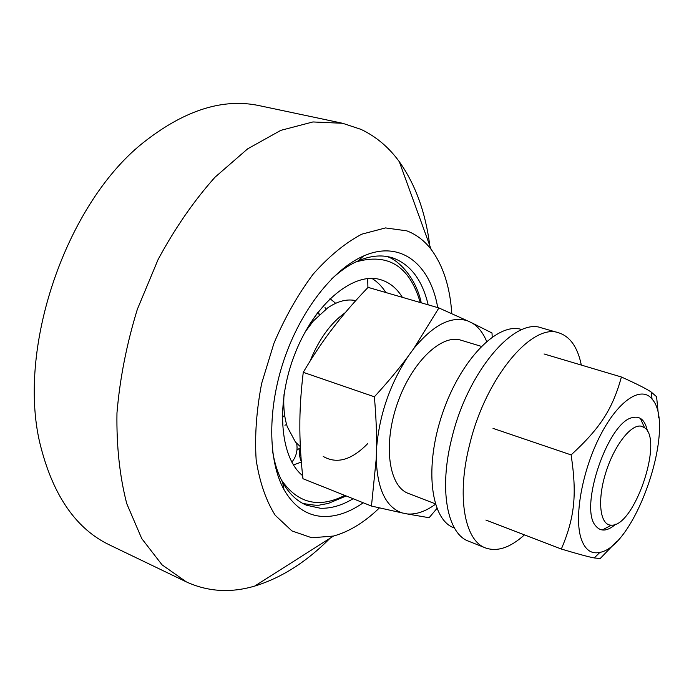 <?xml version="1.0" encoding="UTF-8"?>
<svg xmlns="http://www.w3.org/2000/svg" width="694" height="694" viewBox="0 0 694 694"><rect width="100%" height="100%" fill="white"/><g stroke="black" fill="none" stroke-linecap="round" stroke-linejoin="round"><path stroke-width="1.04" d="M641.299 426.203L644.579 427.721C663.768 440.178 634.186 527.006 611.379 525.158C600.197 525.592 596.987 501.571 605.394 473.915C613.635 446.242 630.907 423.782 641.299 426.203M524.464 534.874C510.237 547.679 497.268 552.034 485.557 547.948C464.442 540.721 456.288 495.889 469.786 443.952C485.826 377.423 532.263 322.51 558.844 332.851C570.199 336.581 577.686 347.321 581.32 365.07M485.557 547.948L468.667 541.233C447.214 533.868 438.643 489.209 451.941 437.688C467.695 371.68 514.332 317.41 541.372 327.846L558.844 332.851M522.027 329.633L521.472 329.468C498.032 321.773 460.738 359.353 442.529 413.251C424.043 467.053 430.636 519.58 453.893 527.804L454.44 528.013M647.459 431.243C645.212 420.26 640.189 415.715 632.416 417.606C608.091 421.831 578.883 507.54 595.573 525.731C600.579 531.986 607.319 531.448 615.812 524.126M580.835 537.633C584.574 549.457 590.924 554.376 599.868 552.389C635.539 546.395 676.676 425.648 652.082 399.119C641.508 385.508 618.892 399.839 600.909 434.288C582.847 468.563 574.007 515.295 580.835 537.633M616.714 541.407L600.154 558.575L594.255 557.933C589.085 557.03 578.119 554.064 561.351 549.041C574.537 517.776 577.174 495.195 571.11 454.908C600.77 427.651 612.576 408.783 621.416 377.007C636.658 383.869 646.556 388.866 651.119 391.98L656.585 396.708L658.684 417.797M621.416 377.007L544.053 353.975M571.11 454.908L493.018 428.38M561.351 549.041L485.895 520.058M284.904 425.222L286.605 424.52M325.92 309.116L325.009 307.529M282.224 417.007L284.575 416.53M319.44 314.209L317.869 312.404M331.316 279.24C340.216 270.938 349.151 264.83 358.121 260.909C370.006 255.834 380.989 254.663 391.043 257.396L393.134 258.029C410.692 264.648 422.368 280.246 428.172 304.831M353.116 498.734C341.951 505.423 331.047 508.598 320.394 508.251L306.601 505.241C296.963 501.268 288.982 493.642 282.666 482.356C277.956 473.776 274.607 463.488 272.629 451.482M437.723 307.607C430.306 264.232 400.603 239.612 363.604 255.982C333.302 268.994 301.031 309.854 284.184 359.301C267.337 408.74 267.953 460.807 284.002 489.617C294.004 506.932 307.216 515.894 323.638 516.51C336.599 516.77 349.802 512.189 363.231 502.768M379.418 507.913C364.524 522.322 349.229 531.699 333.519 536.046L311.806 537.781L291.94 530.927L275.223 515.286C266.002 500.634 259.651 482.183 256.164 459.94C254.603 435.979 256.442 410.44 261.681 383.314L273.939 343.296C284.93 317.436 298.004 294.377 313.176 274.139C329.051 256.225 345.265 242.9 361.808 234.164L385.474 227.927L406.771 230.842C416.27 234.442 424.407 240.636 431.174 249.441C443.162 265.62 450.042 287.03 451.803 313.653M330.101 538.214C306.453 561.975 281.313 577.937 254.672 586.092C230.686 593.162 207.914 591.765 186.356 581.893L162.032 564.821L141.732 538.561L126.75 503.644C119.698 476.414 116.436 446.19 116.965 412.991C119.836 378.724 126.638 344.146 137.351 309.272L158.137 259.443C174.983 228.222 193.921 200.835 214.949 177.274L247.628 148.854L280.818 130.351L312.925 121.953L342.619 123.28L361.01 129.379C376.035 136.501 388.796 147.258 399.284 161.667C415.402 184.396 425.569 212.381 429.786 245.641M186.356 581.893L109.522 544.929C76.8 529.253 54.011 496.999 41.154 448.159C14.964 351.216 66.043 201.321 145.974 140.535C185.975 109.713 223.711 98.08 259.2 105.635L342.619 123.28M323.257 456.461C336.859 464.286 351.632 460.053 367.586 443.735M481.28 346.358L460.998 340.207C441.419 333.658 411.342 362.459 397.228 403.925C382.871 445.305 388.9 486.555 408.376 493.425L435.259 503.792M438.894 307.945L467.435 320.784C451.048 315.718 433.134 325 413.693 348.648L438.894 307.945L368.072 287.368C355.866 300.103 345.135 312.387 335.87 324.211L329.997 331.888C321.036 343.877 312.127 357.349 303.261 372.322C301.187 389.508 300.051 405.548 299.869 420.443L299.851 430.063C299.99 445.028 301.031 461.241 302.948 478.713L371.464 506.056L376.243 458.673C377.284 489.105 385.881 507.184 402.043 512.901L371.464 506.056M374.37 396.795C387.417 382.567 398.582 369.217 407.855 356.716C389.646 384.823 379.202 415.506 376.521 448.766C376.773 433.282 376.061 415.949 374.37 396.795L303.261 372.322M486.615 341.379C483.154 332.955 478.357 326.848 472.232 323.048L492.003 332.99L492.211 336.998M436.899 508.494L429.118 517.724L407.248 513.95C416.218 514.67 425.604 511.452 435.416 504.286M467.435 320.784L472.232 323.048M407.855 356.716L413.693 348.648M376.243 458.673L376.521 448.766M407.248 513.95L402.043 512.901M345.326 312.586C330.821 322.823 319.049 339.045 310.001 361.244M296.945 450.111L300.129 447.882M302.619 475.65C279.656 457.355 275.371 402.121 295.471 352.413C315.336 302.593 354.009 271.432 380.581 279.673C389.508 282.337 396.777 288.227 402.373 297.336M284.072 393.94C283.187 406.415 284.262 417.38 287.299 426.819L295.444 442.026L300.346 446.65M312.083 322.502L310.088 323.604M355.753 300.623C347.104 298.732 337.813 301.092 327.88 307.728L313.367 320.975L305.247 331.793M310.175 323.473L312.196 322.372M385.829 292.53C381.986 286.405 377.336 281.695 371.863 278.389M293.441 464.911L301.361 462.083M317.687 312.638L318.954 314.061M284.106 416.357L282.232 416.712M355.675 262.028C388.085 252.581 409.607 266.08 420.252 302.532M344.762 495.403C318.789 508.589 297.674 503.454 281.417 479.979M644.579 427.721L640.536 418.786M611.379 525.158L602.722 529.765M282.241 415.663L284.87 416.634L282.241 415.663M317.063 313.471L319.734 314.304L317.063 313.471M652.082 399.119L651.119 391.98M599.868 552.389L594.255 557.933M282.666 482.356L284.002 489.617M358.121 260.909L363.604 255.982M431.174 249.441L399.284 161.667M333.519 536.046L254.672 586.092M302.688 503.384C312.612 505.197 318.529 505.692 320.428 504.868L328.201 503.462L346.211 495.976M421.267 302.827C415.715 276.854 397.862 259.591 386.818 256.485M300.363 447.005C298.984 452.046 299.305 456.956 301.326 461.736M291.896 462.265L294.386 458.491C296.867 453.676 297.613 448.636 296.642 443.353M309.559 324.454L316.638 314.035M330.006 298.654L335.67 303.295M367.924 287.524L367.69 278.546"/></g></svg>
